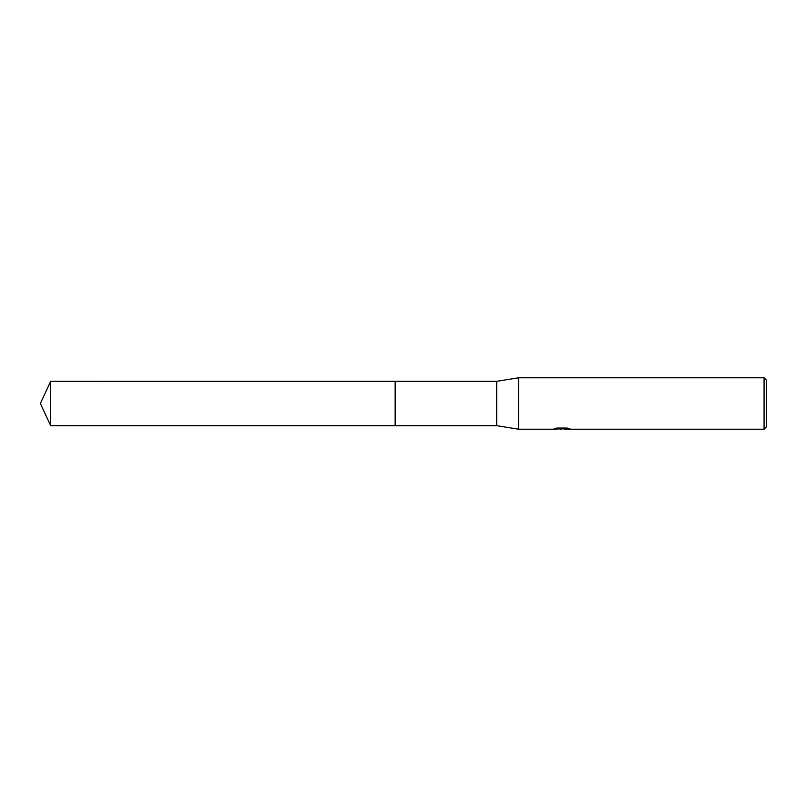 <?xml version="1.0" encoding="UTF-8"?>
<svg xmlns="http://www.w3.org/2000/svg" width="807" height="807" viewBox="0 0 807 807"><rect width="100%" height="100%" fill="white"/><g stroke="black" fill="none" stroke-linecap="round" stroke-linejoin="round"><path stroke-width="1.21" d="M556.81 428.063L562.429 428.063L562.429 428.719L552.654 429.213L518.548 429.213L496.698 425.672L395.148 425.682L395.148 381.328L496.698 381.328L518.548 377.787L764.078 377.787L766.65 380.359L766.65 426.641L764.078 429.213L564.123 429.213L564.022 428.547L567.2 428.083M395.148 425.682L395.148 381.318L395.148 425.682L50.69 425.672L50.69 381.328L395.148 381.318M496.698 425.672L496.698 381.328M518.548 429.213L518.548 377.787M564.022 428.81L558.414 428.961M561.4 429.213L560.189 429.213M764.078 429.213L764.078 377.787M562.429 428.719L554.207 428.719L556.891 428.053L567.028 428.053L569.964 428.799M569.974 428.799L564.022 429.193M564.123 428.567L562.429 428.567M50.69 381.328L40.35 403.5L50.69 425.672"/></g></svg>
